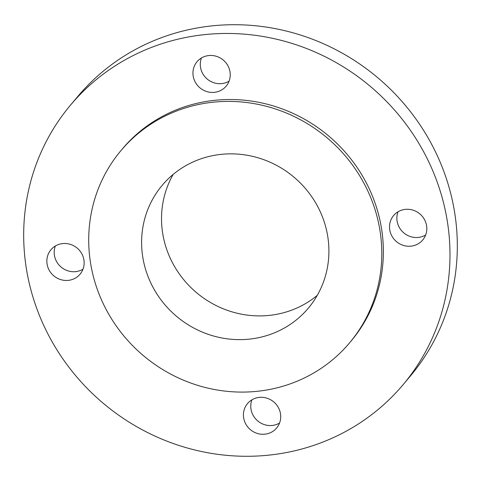 <?xml version="1.0" encoding="UTF-8"?>
<svg xmlns="http://www.w3.org/2000/svg" width="481" height="481" viewBox="0 0 481 481"><rect width="100%" height="100%" fill="white"/><g stroke="black" fill="none" stroke-linecap="round" stroke-linejoin="round"><path stroke-width="0.72" d="M193.14 75.788A19.006 18.134 -140 0 0 206.716 91.558A19.006 18.134 -140 0 0 226.148 86.171A19.006 18.134 -140 0 0 230.044 72.102A19.006 18.134 -140 0 0 216.468 56.337A19.006 18.134 -140 0 0 197.036 61.724A19.006 18.134 -140 0 0 193.14 75.788M229.076 81.181A19.006 18.134 40 0 1 200.481 67.045A19.006 18.134 40 0 1 201.443 57.973M47.042 263.822A19.006 18.134 -140 0 0 60.618 279.587A19.006 18.134 -140 0 0 80.05 274.2A19.006 18.134 -140 0 0 83.947 260.137A19.006 18.134 -140 0 0 70.37 244.366A19.006 18.134 -140 0 0 50.938 249.753A19.006 18.134 -140 0 0 47.042 263.822M82.979 269.21A19.006 18.134 40 0 1 54.383 255.08A19.006 18.134 40 0 1 55.345 246.007M243.62 417.634A19.006 18.134 -140 0 0 257.191 433.405A19.006 18.134 -140 0 0 276.629 428.018A19.006 18.134 -140 0 0 280.519 413.955A19.006 18.134 -140 0 0 266.949 398.184A19.006 18.134 -140 0 0 247.511 403.571A19.006 18.134 -140 0 0 243.62 417.634M279.557 423.027A19.006 18.134 40 0 1 250.956 408.898A19.006 18.134 40 0 1 251.924 399.819M389.718 229.605A19.006 18.134 -140 0 0 403.288 245.376A19.006 18.134 -140 0 0 422.727 239.989A19.006 18.134 -140 0 0 426.617 225.92A19.006 18.134 -140 0 0 413.041 210.155A19.006 18.134 -140 0 0 393.608 215.542A19.006 18.134 -140 0 0 389.718 229.605M425.655 234.993A19.006 18.134 40 0 1 397.053 220.863A19.006 18.134 40 0 1 398.021 211.79M90.278 261.219A149.35 142.46 40 0 1 120.881 150.703A149.35 142.46 40 0 1 273.569 108.369A149.35 142.46 40 0 1 380.237 232.269A149.35 142.46 40 0 1 349.633 342.785A149.35 142.46 40 0 1 196.945 385.119A149.35 142.46 40 0 1 90.278 261.219M120.881 150.703L122.451 148.827A149.35 142.46 40 0 1 275.144 106.493A149.35 142.46 40 0 1 381.806 230.393A149.35 142.46 40 0 1 351.208 340.909L349.633 342.785M25.956 265.927A217.238 207.215 40 0 1 70.46 105.177A217.238 207.215 40 0 1 292.556 43.597A217.238 207.215 40 0 1 447.709 223.815A217.238 207.215 40 0 1 403.198 384.566A217.238 207.215 40 0 1 181.103 446.146A217.238 207.215 40 0 1 25.956 265.927M70.46 105.177L77.802 96.434A217.238 207.215 40 0 1 299.897 34.854A217.238 207.215 40 0 1 455.044 215.073A217.238 207.215 40 0 1 410.54 375.823L403.198 384.566M317.25 295.364A95.448 91.047 40 0 1 223.064 308.7A95.448 91.047 40 0 1 162.524 232.269A95.448 91.047 40 0 1 173.184 174.399M327.91 237.494A95.448 91.047 40 0 1 308.357 308.123A95.448 91.047 40 0 1 210.768 335.179A95.448 91.047 40 0 1 142.604 255.994A95.448 91.047 40 0 1 162.157 185.365A95.448 91.047 40 0 1 259.746 158.309A95.448 91.047 40 0 1 327.91 237.494"/></g></svg>
